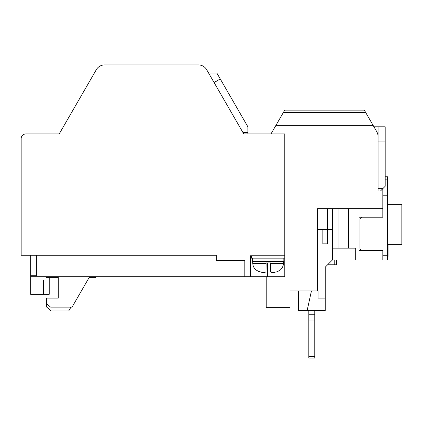 <?xml version="1.0" encoding="UTF-8"?>
<svg xmlns="http://www.w3.org/2000/svg" width="423" height="423" viewBox="0 0 423 423"><rect width="100%" height="100%" fill="white"/><g stroke="black" fill="none" stroke-linecap="round" stroke-linejoin="round"><path stroke-width="0.63" d="M385.194 176.761L387.574 176.761L387.574 191.037L378.056 191.037L380.436 191.037L385.194 186.279L385.194 141.071L378.056 141.071L378.056 188.658L382.815 188.658L382.815 217.211L359.021 217.211L359.021 250.522L382.815 250.522L382.815 260.039L332.372 260.039L332.372 208.645M49.227 277.647L49.227 294.302L30.668 294.302L30.668 255.281L21.15 255.281L21.15 138.691A4.759 4.759 0 0 1 25.909 133.932L59.22 133.932L96.312 69.689A9.518 9.518 0 0 1 104.555 64.931L198.429 64.931A9.518 9.518 0 0 1 206.667 69.689L208.592 73.02L216.835 73.02L247.873 126.784L247.873 133.932L260.991 133.932M206.667 69.689L243.759 133.932L284.785 133.932L284.785 255.756L250.522 255.756L250.522 276.695L30.668 276.695M348.467 208.645L348.467 248.142L355.69 248.142L355.69 260.039M266.226 276.695L266.226 307.627L290.019 307.627L290.019 290.971L317.62 290.971L317.62 208.645L382.815 208.645M382.815 188.658L382.815 191.037L378.056 191.037L378.056 136.481A9.518 9.518 0 0 0 376.782 131.722L373.112 125.367L275.928 125.367L270.984 133.932M334.752 260.039L334.752 264.798L336.655 264.798L336.655 260.039M334.752 264.798L329.993 264.798L329.993 262.419M317.62 290.971L318.096 290.971L318.096 298.109L325.234 298.109L325.234 267.177L332.372 260.039M30.668 255.281L216.259 255.281L216.259 260.515L244.811 260.515L244.811 276.695M283.347 112.518L284.721 110.139L364.319 110.139L365.694 112.518L283.347 112.518L275.928 125.367M250.522 276.695L284.785 276.695L284.785 258.136L251.474 258.136L251.474 255.756M104.555 64.931L198.429 64.931M327.614 208.645L327.614 229.583L317.62 229.583M373.937 126.794L378.056 126.794L378.056 136.481M373.112 125.367L365.694 112.518M348.467 248.142L338.95 248.142L338.95 208.645M329.993 264.798L327.614 264.798M332.372 229.583L327.614 229.583L327.614 243.86L322.855 243.86L322.855 229.583M325.234 298.109L325.234 310.482L307.151 310.482L311.434 290.971M332.372 248.142L338.95 248.142M43.516 280.026L43.516 294.302L43.516 280.026L30.668 280.026M36.378 255.281L36.378 275.743L30.668 275.743M298.585 290.971L298.585 310.482L307.151 310.482M46.371 276.695L46.371 277.647L58.268 277.647L58.268 298.109L46.371 298.109L46.371 303.434L50.638 307.151L72.037 307.151L89.618 276.695M58.268 276.695L58.268 298.109M95.698 276.695L95.328 277.647L91.923 277.647L91.923 276.695M91.923 277.647L89.068 277.647M46.371 303.434L46.371 306.818L51.13 310.958L68.738 310.958L70.937 307.151M385.194 141.071L385.194 126.794L378.056 126.794M378.056 133.932L377.707 133.932M247.873 132.341L242.839 132.341L214.086 82.538L220.267 78.969M387.574 191.037L387.574 260.039L382.815 260.039M362.326 217.211A2.379 2.379 0 0 0 359.973 219.59L359.973 248.142A2.379 2.379 0 0 0 362.352 250.522L382.815 250.522M387.574 245.435L388.05 245.435L388.05 244.335M387.574 252.88L388.05 252.88L388.05 245.435M387.574 256.417L388.05 256.417L388.05 252.88M387.574 204.362L401.85 204.362L401.85 244.335L387.574 244.335M314.765 310.482L314.765 358.07L308.816 358.07L308.816 356.473L314.765 356.473M308.816 356.473L308.816 320L314.765 320M308.816 320L308.816 314.231L314.765 314.231M308.816 314.231L308.816 310.482M279.963 270.054L277.705 271.555C273.395 272.777 271.08 272.777 270.746 271.555L270.746 262.894L270.746 271.629L270.889 262.894L266.136 262.894L265.993 271.555C265.443 272.777 263.006 272.777 258.675 271.555L256.296 270.054L258.553 271.555L263.656 272.401M272.602 272.401L270.265 271.555L270.123 262.894M270.746 262.894L270.265 262.894L270.265 271.555M252.425 258.136L252.425 261.467L283.833 261.467L283.833 258.136M267.653 276.695L267.653 262.894M382.815 195.796L387.574 195.796M387.574 179.141L385.194 179.141M387.574 255.281L382.815 255.281M387.574 248.613L388.05 248.613M314.765 356.674L308.816 356.674M252.663 261.467L252.764 263.392L266.136 263.392M270.889 263.392L283.495 263.392L283.595 261.467M377.771 134.17L378.056 134.17M252.764 263.392C252.949 266.146 254.107 268.436 256.232 270.249M283.495 263.392C283.31 266.146 282.152 268.436 280.026 270.249M284.785 258.136L284.785 255.756"/></g></svg>
